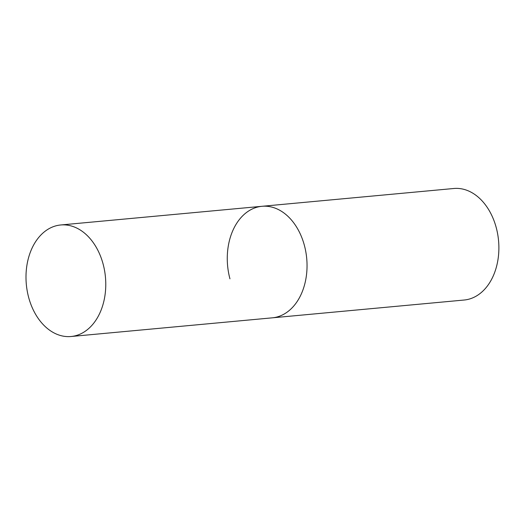 <?xml version="1.0" encoding="UTF-8"?>
<svg xmlns="http://www.w3.org/2000/svg" width="525" height="525" viewBox="0 0 525 525"><rect width="100%" height="100%" fill="white"/><g stroke="black" fill="none" stroke-linecap="round" stroke-linejoin="round"><path stroke-width="0.79" d="M229.95 278.821A56.004 39.723 84.7 0 1 261.982 206.299L453.823 188.495A56.004 39.723 84.7 0 1 496.204 227.502A56.004 39.723 84.7 0 1 464.172 300.024L272.337 317.828A56.004 39.723 -95.3 0 0 281.544 315.374A56.004 39.723 -95.3 0 0 305.812 251.777A56.004 39.723 -95.3 0 0 261.982 206.299A56.004 39.723 84.7 0 1 304.362 245.306A56.004 39.723 84.7 0 1 272.337 317.828L71.059 336.505A56.004 39.723 -95.3 0 0 80.272 334.058A56.004 39.723 -95.3 0 0 104.541 270.454A56.004 39.723 -95.3 0 0 60.71 224.976A56.004 39.723 -95.3 0 0 51.496 227.423A56.004 39.723 -95.3 0 0 27.228 291.027A56.004 39.723 -95.3 0 0 71.059 336.505M261.982 206.299L60.71 224.976"/></g></svg>
